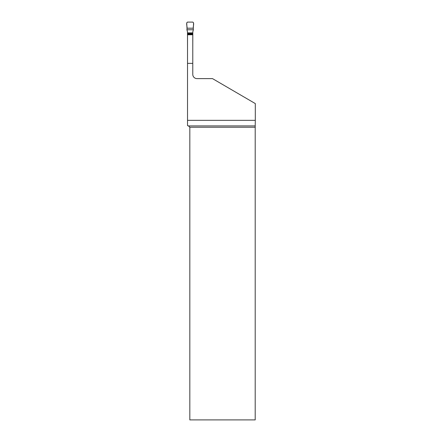 <?xml version="1.0" encoding="UTF-8"?>
<svg xmlns="http://www.w3.org/2000/svg" width="442" height="442" viewBox="0 0 442 442"><rect width="100%" height="100%" fill="white"/><g stroke="black" fill="none" stroke-linecap="round" stroke-linejoin="round"><path stroke-width="0.66" d="M187.524 47.819L187.491 31.885L186.927 29.763L193.375 29.763L192.811 31.885L192.778 47.819M187.01 28.2L186.701 22.929L187.48 22.1L192.817 22.1L193.602 22.929L193.292 28.2L187.01 28.2L186.927 29.763M193.292 28.2C192.988 26.271 194.491 23.304 192.817 22.1L187.48 22.1C185.811 23.304 187.314 26.271 187.01 28.2L193.292 28.2L193.375 29.763M192.778 34.774L192.778 63.361L187.524 63.361L187.524 34.1L192.778 34.1L192.778 34.774L187.524 34.774M188.507 125.92L189.822 127.235L189.822 419.9L255.2 419.9L255.205 125.92L188.507 125.92L187.524 125.655L187.524 120.34L255.299 120.34L255.299 103.577L212.492 78.61L196.983 78.61A4.205 4.205 0 0 1 192.778 74.405L192.778 63.361M187.524 63.361L187.524 120.34M255.2 127.235L189.822 127.235M255.205 125.92L255.299 120.34M187.491 32.852L192.811 32.852M192.811 33.592L187.491 33.592"/></g></svg>
